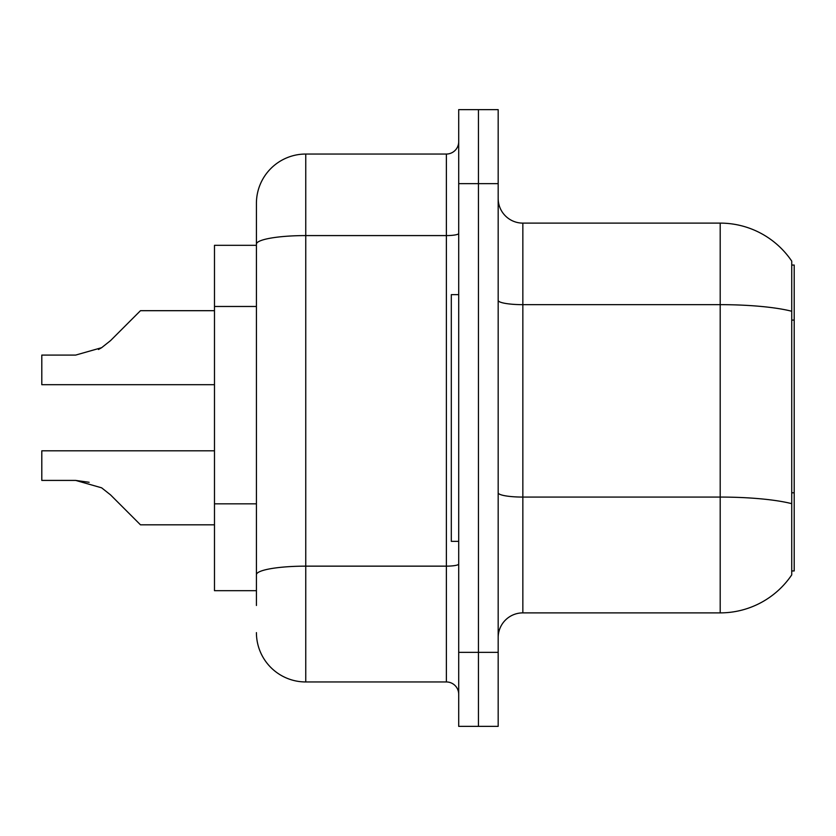 <?xml version="1.0" encoding="UTF-8"?>
<svg xmlns="http://www.w3.org/2000/svg" width="836" height="836" viewBox="0 0 836 836"><rect width="100%" height="100%" fill="white"/><g stroke="black" fill="none" stroke-linecap="round" stroke-linejoin="round"><path stroke-width="1.25" d="M794.2 492.78L794.2 570.946L791.734 570.946L791.734 492.78L794.2 492.78L794.2 265.054L791.734 265.054M256.422 245.314L214.486 245.314L214.486 590.686L256.422 590.686M498.172 637.554A24.672 24.672 0 0 1 522.845 612.882L720.193 612.882L720.193 223.118L522.845 223.118A24.672 24.672 0 0 1 498.172 198.445A24.672 24.672 0 0 0 522.845 223.118L522.845 612.882A24.672 24.672 0 0 0 498.172 637.554M791.734 261.114A86.338 86.338 0 0 0 720.193 223.118A86.338 86.338 0 0 1 791.734 261.114L791.734 574.886A86.338 86.338 0 0 1 720.193 612.882M478.443 652.352L478.443 726.359L498.172 726.359L498.172 652.352L478.443 652.352L478.443 726.359L458.703 726.359L458.703 652.352L478.443 652.352L478.443 183.648L478.443 652.352M458.703 652.352L458.703 109.641L478.443 109.641L478.443 183.648L478.443 109.641L498.172 109.641L498.172 652.352M791.734 574.886L791.734 570.946M794.2 320.094L791.734 320.094L791.734 311.253A86.338 14.996 180 0 0 720.193 304.659L522.845 304.659A24.672 4.284 -0 0 1 498.172 300.375M256.422 605.483L256.422 203.378A49.334 49.334 0 0 1 305.757 154.043L446.372 154.043A12.331 12.331 0 0 0 458.703 141.712M305.757 154.043L305.757 681.957L446.372 681.957L446.372 154.043M458.703 233.443A12.331 2.142 0 0 1 446.372 235.585L305.757 235.585A49.334 8.569 180 0 0 256.422 244.154L256.422 203.378M458.703 694.288A12.331 12.331 0 0 0 446.372 681.957M305.757 681.957A49.334 49.334 0 0 1 256.422 632.622M110.519 494.86L140.479 524.82L110.519 494.86L140.479 524.82L110.519 494.86L140.479 524.82L110.519 494.86L140.479 524.82L110.519 494.86L140.479 524.82L110.519 494.86L140.479 524.82L110.519 494.86L140.479 524.82L110.519 494.86L140.479 524.82L110.519 494.86L140.479 524.82L110.519 494.86L140.479 524.82L110.519 494.86L140.479 524.82L110.519 494.86L140.479 524.82L110.519 494.86L140.479 524.82L110.519 494.86L140.479 524.82L110.519 494.86L140.479 524.82L110.519 494.86L140.479 524.82L110.519 494.86L140.479 524.82L110.519 494.86L140.479 524.82L110.519 494.86L140.479 524.82L110.519 494.86L101.626 487.816L110.519 494.86M214.486 450.813L41.8 450.813L41.8 480.407L75.637 480.407L89.128 482.288L75.637 480.407L41.8 480.407L75.637 480.407L89.128 482.288L75.637 480.407L41.8 480.407L75.637 480.407L89.128 482.288L75.637 480.407L41.8 480.407L75.637 480.407L89.128 482.288L75.637 480.407L41.8 480.407L75.637 480.407L89.128 482.288L75.637 480.407L41.8 480.407L75.637 480.407L89.128 482.288L75.637 480.407L41.8 480.407L75.637 480.407L89.128 482.288L75.637 480.407L41.8 480.407L75.637 480.407L89.128 482.288L75.637 480.407L41.8 480.407L75.637 480.407L89.128 482.288L75.637 480.407L41.8 480.407L75.637 480.407L101.626 487.816M110.519 340.639L140.479 310.689L110.519 340.639L140.479 310.689L110.519 340.639L140.479 310.689L110.519 340.639L140.479 310.689L110.519 340.639L140.479 310.689L110.519 340.639L140.479 310.689L110.519 340.639L140.479 310.689L110.519 340.639L140.479 310.689L110.519 340.639L140.479 310.689L110.519 340.639L140.479 310.689L110.519 340.639L140.479 310.689L110.519 340.639L140.479 310.689L110.519 340.639L140.479 310.689L110.519 340.639L140.479 310.689L110.519 340.639L140.479 310.689L110.519 340.639L140.479 310.689L110.519 340.639L140.479 310.689L110.519 340.639L140.479 310.689L110.519 340.639L101.626 347.692L110.519 340.639L101.626 347.692L110.519 340.639L101.626 347.692L110.519 340.639L101.626 347.692L110.519 340.639L101.626 347.692L110.519 340.639L101.626 347.692L110.519 340.639L101.626 347.692L110.519 340.639L101.626 347.692L110.519 340.639L101.626 347.692L110.519 340.639L101.626 347.692L110.519 340.639L101.626 347.692L110.519 340.639L101.626 347.692L110.519 340.639L101.626 347.692L110.519 340.639L101.626 347.692L110.519 340.639L101.626 347.692L110.519 340.639L101.626 347.692L110.519 340.639L101.626 347.692L110.519 340.639L101.626 347.692L110.519 340.639L101.626 347.692L75.637 355.091L41.8 355.091L41.8 384.696L214.486 384.696M458.703 294.659L451.304 294.659L451.304 541.341L458.703 541.341M214.486 524.82L140.479 524.82L128.138 512.478M89.128 482.288L75.637 480.407M98.46 349.5L101.626 347.692M128.138 323.02L140.479 310.689L214.486 310.689M256.422 306.478L214.486 306.478M256.422 503.826L214.486 503.826M791.734 503.669A86.338 14.996 180 0 0 720.193 497.075L522.845 497.075A24.672 4.284 0 0 1 498.172 492.791M498.172 183.648L458.703 183.648M458.703 564.007A12.331 2.142 0 0 1 446.372 566.15L305.757 566.15A49.334 8.569 180 0 0 256.422 574.719"/></g></svg>
